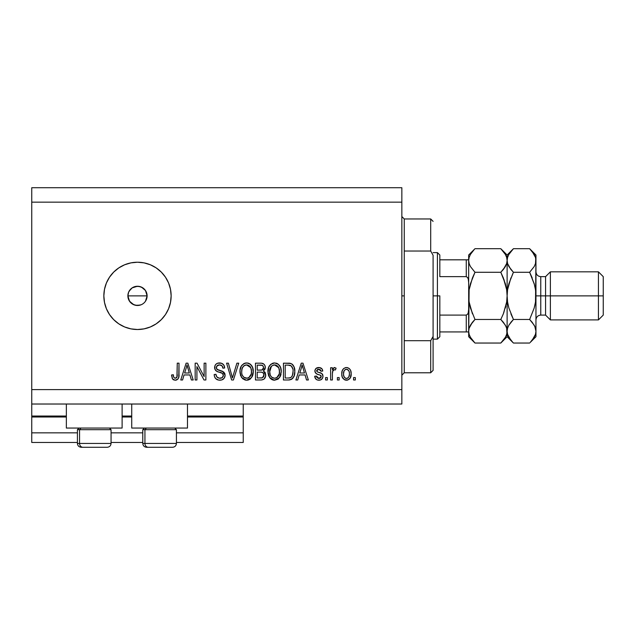 <?xml version="1.0" encoding="UTF-8"?>
<svg xmlns="http://www.w3.org/2000/svg" width="635" height="635" viewBox="0 0 635 635"><rect width="100%" height="100%" fill="white"/><g stroke="black" fill="none" stroke-linecap="round" stroke-linejoin="round"><path stroke-width="0.95" d="M243.237 442.468L176.427 442.468L243.237 442.468L243.237 432.856L176.427 432.856L243.237 432.856L243.237 416.997L187.484 416.997L243.237 416.997L243.237 442.468M142.78 442.468L111.061 442.468L142.78 442.468M77.414 442.468L31.75 442.468L77.414 442.468M142.78 432.856L111.061 432.856L142.78 432.856M77.414 432.856L31.75 432.856L31.75 442.468L31.75 432.856L77.414 432.856M131.723 416.997L122.111 416.997L131.723 416.997M31.75 416.108L31.75 416.997L66.357 416.997L31.75 416.997L31.75 432.856L31.75 416.036L66.357 416.036L31.75 416.036L31.75 404.019L31.75 416.036M243.237 416.036L243.237 404.019L243.237 416.036L187.484 416.036L243.237 416.036L243.237 416.997L243.237 416.108M131.723 416.036L122.111 416.036L131.723 416.036M66.357 428.053L66.357 404.019L66.357 428.053L122.111 428.053L122.111 404.019L122.111 428.053L66.357 428.053M187.484 428.053L187.484 404.019L187.484 428.053L131.723 428.053L187.484 428.053M131.723 404.019L131.723 428.053L131.723 404.019M128.286 298.625L127.881 295.87L128.619 292.179L127.881 295.87L129.5 301.212L133.81 304.752L137.493 305.483A9.612 9.612 0 0 1 127.881 295.87A9.612 9.612 0 0 1 137.493 286.258L132.159 287.877L129.04 291.298M137.493 329.517A33.647 33.647 0 0 1 103.846 295.87A33.647 33.647 0 0 1 137.493 262.223L144.058 262.874L150.368 264.787L156.186 267.899L161.282 272.082L165.473 277.177L168.577 282.996L170.498 289.306L171.14 295.87L170.498 302.435L168.577 308.745L165.473 314.563L161.282 319.659L156.186 323.85L150.368 326.954L144.058 328.866L137.493 329.517L130.929 328.866L124.619 326.954L118.801 323.85L113.705 319.659L109.522 314.563L106.41 308.745L104.497 302.435L103.846 295.87L104.497 289.306L106.41 282.996L109.522 277.177L113.705 272.082L118.801 267.899L124.619 264.787L130.929 262.874L137.493 262.223A33.647 33.647 0 0 1 171.14 295.87A33.647 33.647 0 0 1 137.493 329.517L130.929 328.866M146.002 291.386L147.106 295.87L146.106 300.149M133.556 287.099L135.62 286.441L139.367 286.441L142.835 287.877L145.486 290.528L147.106 295.87L146.375 299.545L145.296 301.49M144.288 289.076L145.486 290.528L141.462 287.115M128.611 292.195L130.699 289.076L132.405 287.711M129.508 290.52L129.961 289.893M128.072 293.989L128.286 293.116M130.866 302.831L128.611 299.545L127.921 294.965M31.75 187.722L401.852 187.722L31.75 187.722L31.75 389.596L401.852 389.596L401.852 202.144L31.75 202.144L401.852 202.144L401.852 187.722L401.852 389.596L31.75 389.596L31.75 404.019L401.852 404.019L31.75 404.019L31.75 187.722M196.921 379.984L196.921 366.593L196.921 379.984L195.175 379.984L195.175 363.164L197.033 363.164L204.129 376.571L204.129 363.164L205.875 363.164L205.875 379.984L204.01 379.984L196.921 366.593L204.01 379.984L205.875 379.984L205.875 363.164L204.129 363.164L204.129 376.571L197.033 363.164L195.175 363.164L195.175 379.984L196.921 379.984L195.175 379.984L195.175 363.164L197.033 363.164M225.108 375.309L224.226 378.174L221.813 379.928L218.686 380.119L215.717 378.643L214.559 376.738L214.178 374.523L215.932 374.309L216.813 376.873L219.17 378.174L221.98 377.785L223.345 375.674L222.504 373.451L216.67 371.245L214.94 369.284L214.947 365.704L216.019 364.157L217.638 363.212L221.496 363.252L223.742 364.911L224.671 367.967L222.917 368.189L221.988 365.768L219.559 364.911L216.908 365.95L216.392 368.054L217.511 369.721L223.599 371.943L224.75 373.443L225.108 375.309L222.512 371.284L216.916 369.3L216.368 367.594C216.591 365.776 217.654 364.879 219.559 364.911C221.639 364.99 222.758 366.085 222.917 368.189L224.671 367.967C224.425 364.776 222.702 363.101 219.496 362.942C216.495 363.053 214.868 364.593 214.614 367.554C214.908 370.189 216.416 371.729 219.154 372.173C221.432 372.34 222.837 373.404 223.353 375.356C223.115 377.293 221.98 378.254 219.956 378.238C217.495 378.079 216.154 376.769 215.932 374.309L214.178 374.523C214.392 378.087 216.265 379.984 219.805 380.206L219.805 380.206C223.028 380.111 224.79 378.476 225.108 375.309M232.092 376.666L232.426 378.015L236.903 363.164L238.72 363.164L233.418 379.984L231.616 379.984L226.584 363.164L228.386 363.164L232.426 378.015L236.903 363.164L238.72 363.164L236.903 363.164L232.426 378.015L228.386 363.164L226.584 363.164L231.616 379.984L233.418 379.984L231.616 379.984L226.584 363.164L228.386 363.164L231.95 376.126M246.991 380.19L245.173 380.04L242.626 378.666L240.594 375.547L240.03 370.245L241.427 365.839L244.356 363.371L247.396 362.99L250.285 364.173L252.563 367.316L253.27 372.388L252.381 376.261L250.039 379.166L246.626 380.206L251.571 377.634L253.286 371.594C253.413 366.697 251.198 363.815 246.634 362.942C241.983 363.839 239.76 366.792 239.959 371.792L241.665 377.563L246.261 380.19M278.535 378.746L273.86 380.167L271.772 379.524L270.081 378.142L268.018 373.324L268.684 367.22L270.772 364.299L274.598 362.942L278.249 364.173L280.527 367.316L281.257 371.594L280.345 376.261L278.003 379.166L274.59 380.206L279.543 377.634L281.257 371.594C281.376 366.697 279.162 363.815 274.598 362.942C269.946 363.839 267.724 366.792 267.93 371.792L269.629 377.563L274.225 380.19M297.712 379.984L299.18 374.96L297.712 379.984L295.894 379.984L301.268 363.164L302.966 363.164L308.348 379.984L306.53 379.984L305.062 374.96L299.18 374.96L305.062 374.96L306.53 379.984L308.348 379.984L302.966 363.164L301.268 363.164L295.894 379.984L297.712 379.984L295.894 379.984L301.268 363.164L302.966 363.164L308.348 379.984L306.53 379.984M355.322 377.579L355.322 379.984L353.568 379.984L353.568 377.579L355.322 377.579L353.568 377.579L353.568 379.984L355.322 379.984L353.568 379.984L353.568 377.579L355.322 377.579L355.322 379.984L355.322 377.579M346.758 380.198L346.472 380.206C349.829 379.539 351.393 377.388 351.171 373.745L350.21 378.087L347.583 380.071L344.353 379.659L342.281 377.134L341.781 374.42L342.154 370.943L343.464 368.737L345.369 367.657L347.551 367.657L349.44 368.721L350.639 370.522L351.171 373.745C351.314 370.221 349.742 368.157 346.472 367.53C343.146 368.165 341.582 370.284 341.773 373.864C341.59 377.444 343.162 379.555 346.472 380.206L346.194 380.198M339.153 377.579L339.153 379.984L337.407 379.984L337.407 377.579L339.153 377.579L337.407 377.579L337.407 379.984L339.153 379.984L337.407 379.984L337.407 377.579L339.153 377.579L339.153 379.984L339.153 377.579M332.399 373.015L332.375 379.984L330.629 379.984L330.629 367.752L332.375 367.752L332.375 369.705L334.05 367.586L336.09 368.189L335.439 369.935L334.026 369.737L332.954 370.515L332.375 373.642L332.692 371.142L334.256 369.713L335.439 369.935L336.09 368.189L334.447 367.53L332.375 369.705L332.375 367.752L330.629 367.752L330.629 379.984L332.375 379.984L330.629 379.984L330.629 367.752L332.375 367.752M327.35 377.579L327.35 379.984L325.604 379.984L325.604 377.579L327.35 377.579L325.604 377.579L325.604 379.984L327.35 379.984L325.604 379.984L325.604 377.579L327.35 377.579L327.35 379.984L327.35 377.579M318.849 380.206L318.849 380.206C321.413 380.111 322.794 378.793 322.985 376.261L322.342 378.555L320.437 379.976L317.667 380.079L315.928 379.143L314.682 376.269L316.428 376.055L317.175 377.817L318.968 378.452L320.54 378.008L321.239 376.555L320.746 375.38L316.881 373.967L315.254 372.523L314.968 370.292L316.032 368.403L319.516 367.578L322.056 368.943L322.763 371.03L321.016 371.245L320.365 369.776L318.841 369.276L317.389 369.57L316.659 370.927L317.381 371.888L321.905 373.594L322.985 376.261C322.786 374.047 321.516 372.793 319.159 372.491L317.198 371.792L316.651 370.776L318.841 369.276L321.016 371.245L322.763 371.03C322.445 368.737 321.112 367.57 318.778 367.53C316.42 367.562 315.127 368.729 314.897 371.023C315.325 373.221 316.754 374.475 319.191 374.769L320.834 375.452L321.239 376.555L318.968 378.452L316.428 376.055L314.682 376.269C315 378.762 316.389 380.079 318.849 380.206L318.452 380.19M288.774 379.976L288.401 379.984C292.965 379.293 295.1 376.46 294.799 371.483L294.108 375.952L291.917 379.095L289.155 379.96L283.44 379.984L283.44 363.164L289.528 363.22L291.917 363.998L294.021 366.816L294.799 371.483C295.077 367.903 293.759 365.228 290.854 363.474L283.44 363.164L283.44 379.984L288.401 379.984L283.44 379.984L283.44 363.164M264.978 372.189L265.676 376.055L264.025 379.111L261.668 379.936L255.476 379.984L255.476 363.164L261.572 363.204L263.985 364.204L264.97 365.665L265.279 367.911L264.835 369.411L263.43 370.919L265.224 372.61L265.74 375.047L263.43 370.919L265.303 367.395C265.057 364.585 263.517 363.18 260.691 363.164L255.476 363.164L255.476 379.984L260.652 379.984L255.476 379.984L255.476 363.164L260.691 363.164M182.57 379.984L184.039 374.96L182.57 379.984L180.753 379.984L186.126 363.164L187.833 363.164L193.207 379.984L191.389 379.984L189.921 374.96L184.039 374.96L189.921 374.96L191.389 379.984L193.207 379.984L187.833 363.164L186.126 363.164L180.753 379.984L182.57 379.984L180.753 379.984L186.126 363.164L187.833 363.164L193.207 379.984L191.389 379.984M172.577 379.016L175.204 380.206L172.577 379.016L171.577 374.96L173.323 374.745L173.641 376.96L174.474 378.039L175.855 378.15L176.927 377.238L177.26 363.164L179.006 363.164L178.745 377.269L177.824 379.159L175.204 380.206C178.078 379.635 179.34 377.762 179.006 374.579L179.006 363.164L177.26 363.164L177.03 376.968L175.284 378.238C173.76 377.73 173.109 376.563 173.323 374.745L171.577 374.96L172.577 379.016L174.831 380.19M401.852 404.019L401.852 389.596L401.852 404.019M140.065 305.133L135.62 305.3L132.024 303.776M141.287 304.705L139.367 305.3M170.498 289.306L170.339 288.568M144.058 262.874L137.493 262.223M118.801 323.85L124.619 326.954M135.62 286.441L137.493 286.258A9.612 9.612 0 0 1 147.106 295.87A9.612 9.612 0 0 1 137.493 305.483L135.62 305.3M132.151 303.863L130.699 302.665M129.5 301.212L128.611 299.545M132.151 287.877L133.818 286.988M141.176 286.988L137.493 286.258M145.486 301.212L147.106 295.87L145.486 290.528M137.493 305.483L141.176 304.752M345.892 380.174L345.369 380.071M344.821 379.889L342.781 378.15M342.289 377.158L341.82 374.975M342.154 370.943L342.408 370.261M342.765 369.602L343.876 368.379M345.384 367.657L345.908 367.562M347.043 367.562L347.535 367.657M347.567 367.665L349.02 368.363M350.639 370.522L350.957 371.57M350.957 371.602L351.123 372.65M351.155 373.197L351.155 374.309M350.972 375.983L350.512 377.515M350.195 378.111L349.512 378.976M347.988 379.944L347.059 380.174M345.099 369.689L344.067 370.911L343.519 373.864C343.313 371.435 344.281 369.911 346.424 369.276C348.623 369.872 349.623 371.396 349.417 373.864L349.306 372.324M349.306 375.404L349.417 373.864C349.623 376.285 348.655 377.817 346.512 378.452L347.599 378.182M345.075 378.008L345.757 378.341L344.511 377.484L343.63 375.388L344.44 377.396M345.757 378.341L346.512 378.452C344.313 377.865 343.313 376.333 343.519 373.864L343.718 375.817M347.194 369.395L345.575 369.443M349.306 372.332L349.059 371.364M349.139 371.594L348.496 370.332M348.853 370.88L347.178 369.387M348.313 370.126L347.535 369.53M347.258 378.333L347.71 378.119M347.607 378.182L348.869 376.809L349.417 374.237M348.567 377.309L348.869 376.817M348.98 376.571L349.139 376.11M336.09 368.189L335.439 369.935L333.804 369.792M333.192 370.189L334.01 369.737M332.796 370.816L332.454 372.356M332.375 379.984L332.375 373.642M332.692 371.142L332.93 370.538M316.54 379.627L315.524 378.658M315.079 377.809L315.277 378.238M315.071 377.793L314.833 377.055M314.682 376.269L316.428 376.055L316.516 376.531L316.428 376.055M316.516 376.539L316.698 377.095M318.389 378.404L319.802 378.357M320.191 378.222L320.842 377.714M321.199 376.968L320.651 375.317M321.151 375.96L319.611 374.904M320.437 375.214L320.04 375.055M318.468 374.547L317.905 374.364M316.27 373.642L314.984 371.8M315.69 373.15L315.317 372.634M314.92 371.411L314.912 370.649M315.539 368.935L316.032 368.411M318.413 367.538L319.151 367.546M319.516 367.578L320.921 368.006M321.54 368.411L322.048 368.935M322.413 369.602L322.636 370.3M322.763 371.03L321.016 371.245L320.731 370.245M319.611 369.372L318.095 369.34M316.698 370.411L316.682 371.086M316.659 370.586L317.381 371.888M317.579 371.975L318.262 372.213M318.564 372.308L317.397 371.896M319.865 372.705L320.548 372.943M322.397 374.118L322.659 374.571M322.747 374.801L322.882 375.237M322.985 376.261L322.969 376.666M322.35 378.547L321.31 379.571M321.818 379.166L320.461 379.968M320.421 379.984L319.651 380.151M315.5 378.619L315.928 379.143L315.5 378.619M316.293 373.658L317.706 374.293M301.966 365.72L301.339 368.102L302.117 364.911L304.483 372.991L299.752 372.991L301.339 368.102L299.752 372.991L304.483 372.991L302.117 364.911L301.958 365.744M302.903 367.808L302.728 367.197M289.528 363.22L288.568 363.164M289.719 363.236L290.195 363.307M291.925 364.006L292.791 364.776M293.068 365.101L293.505 365.76M294.64 369.133L294.759 370.269M294.799 371.483L294.783 372.237M294.521 374.491L294.346 375.206M294.299 375.388L294.108 375.96M293.052 377.984L292.584 378.531M291.878 379.119L290.671 379.674M289.798 379.881L289.155 379.96M292.838 368.967L291.243 365.919L288.139 365.125L290.52 365.466C292.441 366.919 293.291 368.919 293.052 371.459L292.386 375.571L292.925 373.42M289.822 377.865L291.29 377.182L292.386 375.571C291.592 377.349 290.195 378.166 288.187 378.015L290.401 377.698M285.186 378.015L285.186 365.125L288.139 365.125L285.186 365.125L285.186 378.015L288.187 378.015L285.186 378.015M292.124 367.014L291.822 366.554M292.814 374.063L293.045 371.03M289.203 377.968L289.711 377.888M268.946 376.42L268.327 374.825M268.002 370.197L268.224 368.729M269.438 365.776L272.32 363.363M273.058 363.125L273.828 362.99M276.106 363.125L276.844 363.371M279.749 365.808L280.162 366.522M280.535 367.34L280.749 367.943M281.075 369.324L281.178 370.062M281.257 371.594L281.234 372.396M281.051 373.991L280.892 374.729M280.773 375.15L280.194 376.587M273.756 380.151L273.169 380.048M273.121 380.04L271.78 379.532M271.748 379.508L270.081 378.142M280.916 368.562L279.725 365.768M277.527 363.696L276.836 363.363M274.947 364.927L275.923 365.109L273.431 365.054L271.383 366.244L273.431 365.054M278.471 367.141L275.923 365.109L277.638 366.117M271.455 366.181L269.677 371.824C269.407 367.943 271.05 365.633 274.614 364.911L278.773 367.736L279.503 371.538C279.702 375.301 278.059 377.531 274.574 378.238L276.804 377.65L279.297 373.864L278.892 375.19M276.804 377.65L278.455 376.031L279.305 373.801M273.455 378.103L271.947 377.357L274.574 378.238C271.201 377.579 269.565 375.444 269.677 371.824L270.248 375.142L269.684 371.221L270.423 367.649M270.018 368.768L270.216 368.117L270.018 368.768M279.209 369.014L278.09 366.593M279.297 373.864L279.416 370.078L278.63 367.435M279.4 369.959L279.233 369.125M275.733 378.095L276.273 377.912M270.24 375.126L271.447 376.928M271.502 376.976L270.78 376.134M261.144 363.172L262.017 363.268M262.834 363.482L263.239 363.664M264.096 364.315L264.962 365.633M264.978 365.673L265.224 366.498M265.279 367.911L265.303 367.395M265.208 368.371L264.827 369.419M263.85 370.618L263.43 370.919L263.85 370.618M260.652 379.984C263.906 379.96 265.597 378.309 265.74 375.047L265.676 376.055M265.017 377.952L264.049 379.095M261.668 379.936L261.16 379.976M263.914 375.904L263.993 375.063L262.382 377.809L263.644 376.698L263.771 373.761L262.406 372.38L260.445 372.118C262.62 371.975 263.803 372.959 263.993 375.063C263.803 372.959 262.62 371.975 260.445 372.118L257.223 372.118L260.445 372.118M262.191 365.339L257.223 365.125L257.223 370.157L261.604 370.086L263.215 369.118L263.557 367.665L262.025 369.991L257.223 370.157L257.223 365.125L260.08 365.125C262.168 364.863 263.327 365.712 263.557 367.665L263.334 366.458M263.485 368.419L263.334 366.443L261.953 365.276M261.652 365.22L260.842 365.141M262.025 369.991L262.445 369.824M262.699 369.657L263.43 368.625M257.223 378.015L257.223 372.118L257.223 378.015L262.382 377.809L257.223 378.015M261.771 377.952L262.382 377.809M260.31 370.157L261.175 370.126M263.009 365.911L262.533 365.506M260.707 365.141L260.08 365.125M241.252 376.928L241.665 377.563M240.601 375.555L240.355 374.801M239.982 371.023L240.054 373.324M240.038 370.197L240.26 368.729M241.427 365.847L241.871 365.236M243.649 363.712L244.356 363.363M245.094 363.133L245.84 362.99M248.142 363.125L248.88 363.371M249.555 363.696L251 364.815M250.301 364.188L250.936 364.744M251.785 365.808L252.198 366.522M252.571 367.34L252.762 367.879M252.944 368.522L251.762 365.768M253.111 369.324L253.214 370.062M253.27 370.824L253.27 372.396M253.206 373.182L252.92 374.729M252.809 375.15L252.222 376.587M250.595 378.73L249.468 379.524M248.706 379.857L248.118 380.032M248.023 380.055L247.467 380.151M245.777 380.151L242.657 378.698M240.03 370.245L239.982 371.015M246.983 364.927L247.96 365.109L245.459 365.054L243.419 366.244L244.356 365.506M250.507 367.141L247.96 365.109L249.666 366.117M242.014 368.927L241.713 371.824C241.443 367.943 243.086 365.633 246.65 364.911L250.809 367.736L251.539 371.538C251.73 375.301 250.087 377.531 246.61 378.238L248.841 377.65L251.325 373.864L250.928 375.19M248.841 377.65L250.492 376.031L251.341 373.801M245.491 378.103L243.983 377.357L247.19 378.206M242.284 375.142L243.475 376.928M242.451 367.649L241.816 370.03M245.427 365.061L244.896 365.244M243.483 366.181L242.062 368.737M251.246 369.014L250.119 366.593M251.325 373.864L251.452 370.078L250.666 367.435M251.428 369.959L251.269 369.125M247.761 378.095L248.309 377.912M246.047 378.206L246.61 378.238C243.229 377.579 241.602 375.444 241.713 371.824L241.752 370.626M243.53 376.976L242.816 376.134M233.418 379.984L238.72 363.164L233.418 379.984M232.045 376.499L231.751 375.364M217.559 379.833L216.789 379.476M215.717 378.643L215.059 377.801M214.178 374.523L215.932 374.309L216.035 375.079M216.241 375.841L216.797 376.849M219.956 378.238L220.583 378.206M220.742 378.182L221.202 378.095M221.552 377.984L222.44 377.46M221.805 377.873L222.321 377.555M223.298 375.983L223.353 375.356M222.988 373.983L222.504 373.451M221.837 373.039L220.543 372.57M217.884 371.785L217.472 371.626M216.003 370.769L215.487 370.221M215.455 370.189L215.956 370.729M214.789 368.856L214.694 368.435M215.9 364.276L214.955 365.697M215.186 365.212L215.479 364.76M216.773 363.601L217.44 363.284M217.63 363.22L218.559 363.006M220.535 363.014L222.52 363.736M223.21 364.292L224.306 365.982M223.742 364.903L224.568 366.966M224.631 367.467L224.671 367.967L222.917 368.189L222.837 367.546M220.861 365.093L220.218 364.95M220.194 364.95L218.972 364.942M217.702 365.292L216.408 367.062M216.376 367.3L216.472 368.483M216.773 369.118L217.194 369.538M217.876 369.887L218.623 370.157M218.734 370.189L218.178 370.014M220.345 370.61L221.067 370.8M223.496 371.856L224.75 373.443M224.457 372.896L224.726 373.396M224.766 373.483L224.988 374.182M225.012 376.325L224.719 377.277M224.711 377.301L223.703 378.801M223.568 378.936L222.766 379.516M220.313 380.19L219.805 380.206M216.726 379.436L217.599 379.849M219.186 370.316L218.781 370.205M221.544 365.411L221.988 365.768M221.496 363.252L220.512 363.014M214.614 367.554L214.638 367.998M204.129 363.164L205.875 363.164L205.875 379.984L204.01 379.984M186.436 367.316L186.984 364.911L189.341 372.991L184.61 372.991L186.198 368.102L184.61 372.991L189.341 372.991L187.428 366.649M187.762 367.808L187.587 367.197M186.984 364.911L186.642 366.522M172.283 378.555L171.577 374.96L173.323 374.745L173.355 375.301M173.498 376.428L173.641 376.96M175.855 378.15L176.363 377.888L175.855 378.15M176.776 377.484L177.149 376.42M177.221 375.841L177.26 374.713M177.26 363.164L179.006 363.164L178.975 375.547M178.102 378.817L178.84 376.793M178.737 377.285L178.522 378.008M177.824 379.151L176.578 379.984M176.165 380.103L175.204 380.206M171.593 375.491L171.617 376.023M173.093 379.555L173.736 379.936M346.805 369.308L346.051 369.308M343.543 373.102L343.551 374.626M346.131 378.428L346.893 378.428M302.57 366.649L302.45 366.22M302.331 365.784L302.117 364.911M291.743 376.714L292.703 374.571M292.973 373.023L293.045 371.983M292.854 369.07L292.751 368.562M292.6 368.07L292.449 367.673M291.243 365.919L290.235 365.355M289.941 365.284L288.139 365.125M274.614 364.911L274.018 364.942M271.383 366.244L270.653 367.189M274.01 378.206L275.161 378.206M279.456 372.705L279.416 370.078M260.691 378.015L261.549 377.984M246.65 364.911L246.055 364.942M243.419 366.244L242.689 367.189M251.492 372.705L251.452 370.078M110.895 443.428L79.558 443.428L79.558 429.689L80.986 428.053L79.558 429.689L111.061 429.689L79.558 429.689L79.558 443.428A3.842 3.358 90 0 0 82.915 447.278L107.085 447.278M79.05 428.053L77.414 429.689L79.558 429.689L77.414 429.689L77.414 443.428C77.645 445.762 78.93 447.04 81.256 447.278C78.93 447.04 77.645 445.762 77.414 443.428L111.061 443.428C110.823 445.762 109.545 447.04 107.212 447.278C109.545 447.04 110.823 445.762 111.061 443.428L111.061 429.689L109.426 428.053M81.351 447.278L107.172 447.278M82.915 447.278A3.842 3.358 -90 0 1 79.558 443.428M176.26 443.428L144.931 443.428L144.931 429.689L146.352 428.053L144.931 429.689L176.427 429.689L144.931 429.689L144.931 443.428A3.842 3.358 90 0 0 148.28 447.278L172.458 447.278M144.415 428.053L142.78 429.689L144.931 429.689L142.78 429.689L142.78 443.428L176.427 443.428C176.197 445.762 174.911 447.04 172.585 447.278C174.911 447.04 176.197 445.762 176.427 443.428L176.427 429.689L174.792 428.053M146.717 447.278L172.545 447.278M148.28 447.278A3.842 3.358 -90 0 1 144.931 443.428M401.852 216.559L404.257 218.964L404.257 251.039L430.697 251.039L430.697 218.964L404.257 218.964L404.257 295.87L401.852 295.87L404.257 295.87L404.257 372.777L430.697 372.777L430.697 340.701L404.257 340.701L404.257 372.777L401.852 375.182M433.094 221.369L430.697 218.964L430.697 251.039L433.094 255.302L433.094 370.372L433.094 336.439L430.697 340.701L430.697 372.777L433.094 370.372M404.257 251.039L404.257 340.701L430.697 340.701L433.094 336.439L433.094 255.302L430.697 251.039L404.257 251.039M467.058 331.922L466.265 331.922L466.265 315.095L467.63 314.174L468.289 312.61L468.67 309.253L468.289 312.61L467.63 314.174L466.265 315.095L466.265 331.922L439.825 331.922L439.825 295.87L437.42 295.87L437.42 339.13L437.42 295.87L433.094 295.87L437.42 295.87L437.42 252.611L437.42 295.87L439.825 295.87L439.825 336.725L439.825 331.922L468.67 331.922M147.106 295.87L127.881 295.87L147.106 295.87M439.825 276.646L439.825 255.016L439.825 276.646L466.265 276.646L467.63 277.566L468.289 279.122L468.67 282.488L468.289 279.122L467.63 277.566L466.265 276.646L466.265 259.818L439.825 259.818L467.058 259.818L466.265 259.818L466.265 276.646L439.825 276.646M466.265 315.095L439.825 315.095L466.265 315.095M468.67 259.818L467.058 259.818L468.67 259.818M468.582 259.818L466.265 259.818M535.956 260.66L535.956 255.016L535.503 263.541L534.202 266.541L529.638 272.28L534.186 283.71L535.495 289.719L535.956 295.87L540.766 295.87L540.766 276.646L540.766 295.87L550.378 295.87L550.378 271.836L550.378 295.87L598.44 295.87L598.44 319.905L598.44 295.87L603.25 295.87L603.25 276.646L603.25 315.095L603.25 295.87L550.378 295.87L550.378 319.905L550.378 295.87L545.568 295.87L545.568 315.095L545.568 295.87L535.956 295.87L535.956 336.725L535.956 260.485L535.503 301.982L534.194 308.015L529.638 319.461L534.178 325.16L535.488 328.152L535.956 331.256L535.503 334.304L534.202 337.312L530.209 342.463M535.956 319.905C536.25 316.992 537.853 315.389 540.766 315.095L540.766 295.87L540.766 315.095L545.568 315.095L550.378 319.905L598.44 319.905L603.25 315.095M474.424 342.479L470.448 337.344L469.13 334.351L468.67 331.256L469.122 328.2L470.424 325.199L474.988 319.461L500.801 319.461L505.341 325.16L506.651 328.152L507.119 331.256L506.666 334.304L505.365 337.312L500.801 343.043L474.988 343.043L470.448 337.344L469.13 334.351L468.67 331.256L469.13 334.327M469.122 302.006L472.448 313.841L469.122 301.99L468.67 295.87L469.122 289.735L468.67 336.725L474.988 343.043L500.801 343.043L501.372 342.463M506.095 326.644L505.349 325.176L506.651 328.152L507.119 336.725L506.659 328.176L507.119 331.256L506.666 334.304L505.365 337.312L501.594 342.225M501.412 249.317L500.801 248.698L474.988 248.698L500.801 248.698L505.341 254.397L506.651 257.389L507.119 260.485L506.666 263.541L505.365 266.541L500.801 272.28L474.988 272.28L500.801 272.28L503.341 269.47L500.801 272.28L505.349 283.71L506.659 289.743L503.341 277.892L506.659 289.743L507.119 295.87L506.659 302.014L507.119 295.87L506.659 302.014L503.341 313.849L500.801 319.461L474.988 319.461L470.432 325.176M472.829 321.802L474.988 319.461L470.44 308.031L469.122 301.99L468.67 295.87L469.13 289.727L470.44 283.694L474.988 272.28L470.448 266.581L469.13 263.588L468.67 260.485L468.67 295.87L469.13 289.727L472.376 278.074M472.361 278.114L474.988 272.28L470.448 266.581L469.13 263.588L468.67 260.485L469.13 263.565L468.67 260.485L469.122 257.437L470.424 254.429L474.401 249.293M470.09 265.922L470.432 266.565M503.341 277.9L500.801 272.28L505.341 266.581L503.341 269.47L506.666 263.541L507.119 260.485L506.659 257.413M506.659 289.743L507.119 295.87L507.119 255.016L507.119 260.485L506.666 257.437M530.201 249.261L529.638 248.698L513.437 248.698L507.119 255.016L500.801 248.698L505.341 254.397L506.651 257.389L507.579 263.565L507.119 260.485L507.571 257.437L508.873 254.429L512.858 249.293M505.968 255.603L505.23 254.206M507.119 260.66L507.119 331.256L507.119 295.87L507.579 302.006L507.119 295.87L507.571 289.758L510.905 277.884L507.579 289.735L508.413 285.512M506.659 289.735L503.96 279.503M506.659 301.998L507.119 295.87L507.579 302.006L507.119 295.87L507.571 289.758L508.881 283.726L513.04 273.098M505.349 308.031L505.841 306.165M506.659 302.014L503.674 312.999M503.499 322.469L505.992 326.414M503.341 313.849L500.801 319.461L503.341 322.27M474.988 248.698L468.67 255.016L468.67 260.485L469.122 257.437L470.424 254.429L474.178 249.523M468.67 260.318L468.67 331.256L469.122 328.2L472.44 322.27L470.44 325.176M469.797 265.327L470.44 266.565M469.13 302.022L470.44 308.046L474.988 319.461M469.821 336.137L470.368 337.201M468.67 331.256L468.67 336.725M468.67 255.016L468.67 260.485M508.683 307.292L507.579 302.022L508.889 308.031L513.437 319.461L510.897 313.833L513.437 319.461L510.897 322.27L513.437 319.461L529.638 319.461L530.042 318.643M512.882 342.479L508.897 337.344L507.587 334.351L507.119 331.256L507.571 328.2L508.873 325.199L513.437 319.461L508.889 308.031M500.801 343.043L507.119 336.725L513.437 343.043L529.638 343.043L513.437 343.043L510.937 340.289M510.897 340.241L507.587 334.351L507.119 331.256L507.579 334.327M508.27 336.137L508.818 337.201M511.278 321.802L508.873 325.199L507.571 328.2L507.119 331.256M510.738 269.272L507.587 263.588L507.119 260.485L507.571 257.437L508.873 254.429L513.437 248.698L529.638 248.698L532.138 251.452M507.119 260.318L507.587 263.588L508.897 266.581L513.437 272.28L529.638 272.28L534.178 266.581L529.638 272.28L534.202 266.541L535.503 263.541L535.956 260.485L535.495 257.413M512.635 249.523L510.897 251.5M530.431 342.225L535.956 336.725M532.344 322.469L529.638 319.461L534.194 308.023L535.495 302.022L534.662 306.229M534.829 326.414L535.956 331.256L535.495 328.176L535.956 331.256L535.503 334.304L532.186 340.233M534.392 284.448L529.638 272.28L532.186 277.908L529.638 272.28L513.437 272.28L510.897 269.47M534.186 308.031L535.503 301.982L535.956 295.87L535.503 289.735L535.956 295.87L535.503 289.735L534.186 283.71M534.805 255.603L534.257 254.54M535.956 255.016L529.638 248.698L534.178 254.397L535.488 257.389L535.956 260.485L535.503 257.437M513.437 272.28L508.889 283.71M534.932 326.644L532.178 322.27M529.638 319.461L513.437 319.461M532.178 251.5L535.488 257.389L535.956 260.485M545.568 295.87L545.568 276.646L545.568 295.87M598.44 295.87L598.44 271.836L598.44 295.87M142.78 443.428C143.018 445.762 144.296 447.04 146.629 447.278C144.296 447.04 143.018 445.762 142.78 443.428M439.825 336.725L437.42 339.13L433.094 339.13M433.094 252.611L437.42 252.611L439.825 255.016M603.25 276.646L598.44 271.836L550.378 271.836L545.568 276.646L540.766 276.646C537.853 276.352 536.25 274.749 535.956 271.836"/></g></svg>
